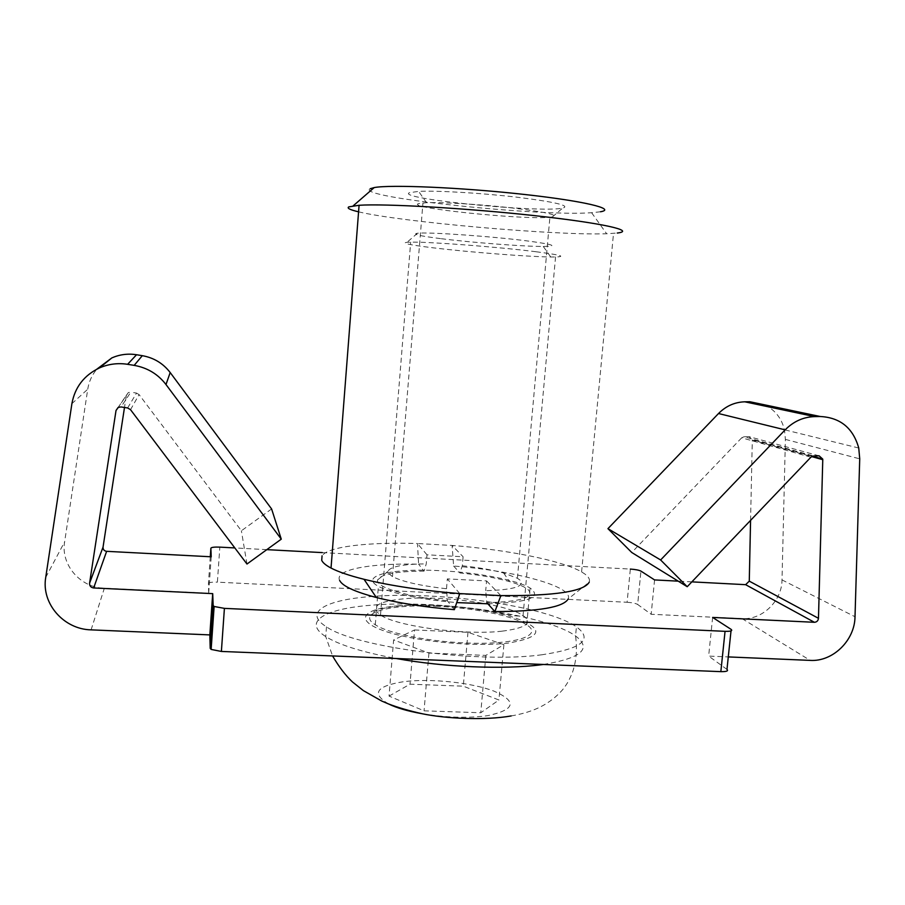<?xml version="1.0" encoding="UTF-8"?>
<svg xmlns="http://www.w3.org/2000/svg" width="905" height="905" viewBox="0 0 905 905"><rect width="100%" height="100%" fill="white"/><g stroke="black" fill="none" stroke-linecap="round" stroke-linejoin="round"><path stroke-width="0.68" stroke-dasharray="4.53 3.39" d="M487.818 603.771C528.577 602.549 542.661 597.289 530.07 588.001C517.038 579.981 477.602 572.548 440.916 570.738C393.63 567.967 358.482 575.512 378.392 586.372C393.245 593.918 419.366 599.325 456.731 602.606M437.907 606.339C390.7 603.759 355.541 612.708 375.292 624.767C387.951 633.24 427.646 641.464 465.068 642.923C514.855 645.299 544.109 635.468 526.721 624.869C513.814 615.943 474.503 607.968 437.907 606.339M210.277 556.733L208.433 583.487L208.693 593.205L104.347 588.227C80.364 587.673 60.578 564.788 64.628 541.823L87.74 389.207C88.916 381.729 91.937 375.055 96.801 369.195M211.216 556.79L208.693 593.205M726.975 669.417L708.638 656.08L728.287 656.917M712.631 617.436L708.638 656.08M764.68 404.852C774.997 409.908 781.581 418.223 784.454 429.773L785.393 439.4L782.01 579.901C781.977 600.999 762.338 620.061 742.043 618.613L651.159 614.28L637.652 604.461L640.932 571.112L637.652 604.461M654.575 579.924L651.159 614.28M691.839 581.87L678.218 581.157M322.304 552.604L630.344 569.075L627.097 602.266L217.392 582.164L219.836 547.129M266.805 549.64L234.825 547.932M208.433 583.487C208.953 582.447 211.94 582.006 217.392 582.164M627.097 602.266C632.131 602.617 635.649 603.341 637.64 604.45M118.069 407.51L126.372 395.293L124.494 407.476M750.573 520.352L752.304 440.068L811.627 456.584M126.372 395.293L128.363 392.544L130.784 392.159L121.066 406.945M127.628 407.963L136.542 393.075L130.784 392.159M819.149 455.849L749.057 436.651L752.304 440.068M749.057 436.651L744.068 436.753L813.572 455.973M136.542 393.075L139.087 394.591L130.535 409.694M271.602 508.949L241.386 530.783L139.087 394.591M246.975 564.03L241.386 530.783M810.914 457.183L741.681 437.816L744.068 436.753M741.681 437.816L631.758 552.503M440.452 238.603C419.513 235.934 411.843 234.157 417.443 233.264C427.036 231.782 494.639 236.544 530.013 241.284C553.713 244.554 558.136 246.273 543.272 246.454C523.61 246.545 471.55 242.551 440.452 238.603M535.998 251.737C498.904 247.008 428.133 241.635 410.678 242.155L407.035 242.302C400.892 243.117 409.795 244.984 433.733 247.891C469.22 252.167 528.079 256.771 550.726 256.975L555.546 256.975C566.609 256.601 560.093 254.859 535.998 251.737M541.937 654.768C478.394 663.637 354.692 647.075 326.49 626.837C302.677 612.221 325.891 599.789 371.299 596.531C438.801 590.818 547.163 606.112 576.417 626.86C593.533 639.45 582.039 648.761 541.937 654.768M389.037 696.092L410.01 684.191L463.292 686.182L498.938 700.006L480.77 712.755L424.049 710.832L389.037 696.092L393.63 639.948L414.524 629.959L410.01 684.191M414.524 629.959L467.976 632.324L503.893 644.665L485.838 655.412L428.925 653.059L393.63 639.948M428.925 653.059L424.049 710.832M485.838 655.412L480.77 712.755M503.893 644.665L498.938 700.006M467.976 632.324L463.292 686.182M339.624 580.433C334.183 569.539 370.824 563.012 418.619 564.188L417.465 543.532C368.64 541.937 327.938 546.496 322.056 555.828M409.513 192.674C394.512 198.58 540.885 213.139 562.627 208.105L563.046 208.026C570.32 205.582 555.003 201.973 517.083 197.211C481.2 193.003 436.719 190.423 418.63 191.396L409.513 192.674M552.74 216.883L549.901 217.257C524.233 220.096 405.101 207.912 418.472 203.625L426.56 202.697C442.5 202.064 481.064 204.406 512.253 207.969C545.296 211.985 558.792 214.96 552.74 216.883M462.331 565.772C478.462 567.48 492.23 569.89 503.621 573.012L517.411 578.261L519.99 580.094C525.273 586.293 513.836 589.834 485.714 590.705L486.822 602.673C520.873 601.735 534.719 597.458 528.373 589.879C525.172 587.017 518.904 584.257 509.549 581.587C495.816 577.763 479.265 574.89 459.91 572.967L462.331 565.772L463.1 556.756L427.002 554.81L426.244 563.872L424.06 571.112L418.619 564.188M454.355 609.665L447.375 600.784L446.504 588.759C420.599 585.818 402.589 581.757 392.487 576.598L388.449 573.351L387.962 571.304C390.247 566.587 403.008 564.109 426.244 563.872M427.002 554.81L417.465 543.532L452.104 545.444L453.631 566.032C515.42 570.829 574.087 586.485 568.159 598.997L589.245 582.119C590.139 579.573 588.725 576.904 585.003 574.121L581.598 571.915C561.824 560.433 506.879 549.674 452.104 545.444L463.1 556.756M424.06 571.112C396.198 571.247 380.722 574.189 377.645 579.947C374.896 586.96 406.718 596.904 447.375 600.784M453.631 566.032L459.91 572.967M600.49 211.77L591.61 212.72C538.995 216.68 354.375 197.233 370.156 188.738M358.584 211.827C400.27 221.963 555.862 235.662 606.644 233.75L617.244 233.038M446.504 588.759L447.342 578.906L486.573 580.908L485.714 590.705M459.751 593.601L447.342 578.906M486.573 580.908L500.872 595.614M731.172 629.416L731.014 630.909M742.043 618.613L810.179 660.39M91.1 629.857L104.347 588.227M45.736 577.379L64.628 541.823M71.902 403.653L87.74 389.207M782.01 579.901L855.01 616.735M785.393 439.4L859.727 458.835M502.128 631.158C526.178 628.059 533.158 622.855 523.067 615.524C506.619 604.133 443.043 595.298 404.807 598.703C377.679 601.282 369.568 606.735 380.496 615.072C396.594 626.305 465.17 635.559 502.128 631.158M398.472 605.807C432.975 602.911 484.809 608.115 514.21 617.527C544.968 628.726 542.853 637.267 507.863 643.138C472.365 647.301 410.553 640.91 382.283 630.253C353.47 619.654 363.652 608.556 398.472 605.807M543.362 664.474C581.576 658.082 592.311 648.58 575.557 635.977C546.371 614.699 438.088 599.234 370.598 605.287C325.2 608.76 301.965 621.611 325.743 636.588C339.205 645.005 362.701 652.313 396.254 658.523M388.641 704C371.152 693.468 376.186 686.024 403.732 681.669C430.622 678.241 471.494 682.506 494.062 691.16C517.389 701.499 515.33 709.656 487.885 715.629C468.258 718.321 446.278 717.676 421.956 713.694M375.292 624.767L378.392 586.372M526.721 624.869L530.07 588.001M128.363 392.544L118.295 407.386M858.743 448.009L784.454 429.773M812.362 456.211L752.281 439.536M417.443 233.264L407.035 242.302M555.546 256.975L523.067 615.524C518.791 616.158 518.452 617.086 494.447 612.063C467.037 606.678 427.499 603.544 400.745 605.818C387.985 607.029 379.161 608.918 374.274 611.475C372.012 613.228 371.604 614.427 373.064 615.095L380.496 615.072L410.678 242.155M326.49 626.837L325.743 636.588L332.576 655.944M511.155 715.946C527.524 713.004 547.016 707.676 562.831 689.486C566.451 684.452 567.91 683.218 572.503 672.279C576.338 661.114 577.356 649.021 575.557 635.977L576.417 626.86M543.272 246.454L550.726 256.975M552.389 216.94L562.627 208.105M517.411 578.261L549.901 217.257M387.962 571.304L377.645 579.947M581.598 571.915L613.511 233.4M392.487 576.598L422.952 202.901M503.621 573.012L509.549 581.587M426.56 202.697L418.63 191.396M591.61 212.72L606.644 233.75"/><path stroke-width="1.36" d="M456.731 602.606L487.818 603.771M234.825 547.932L219.836 547.129C214.372 546.925 211.385 547.287 210.876 548.204L211.216 556.79L106.632 551.326C104.154 550.93 102.966 549.516 103.046 547.106L89.572 583.193C89.482 585.931 90.851 587.526 93.668 587.967L212.698 593.635L209.836 634.903L210.198 648.342L213.173 605.524L214.123 606.486L224.406 608.375L725.052 631.328C730.754 631.452 732.801 630.819 731.172 629.416L712.631 617.436L814.387 622.289C816.774 622.12 818.143 620.785 818.471 618.307L749.272 581.146L745.618 584.675L691.839 581.87M89.572 583.193L116.021 410.508L118.295 407.386L121.066 406.945L127.628 407.963L130.535 409.694L246.975 564.03L281.274 539.154L165.988 384.535C157.968 374.116 147.368 367.724 134.178 365.371L127.605 364.308C117.842 362.803 108.453 364.002 99.46 367.916C84.097 375.292 74.911 387.204 71.902 403.653L45.736 577.379C41.144 603.499 63.769 629.36 91.1 629.857L209.836 634.903M212.698 593.635L213.173 605.524M224.406 608.375L221.386 651.442L720.844 671.646L725.052 631.328M728.287 656.917L810.179 660.39C832.815 661.894 854.829 640.401 855.01 616.735L859.727 458.835L858.743 448.009C853.11 428.042 840.27 417.544 820.202 416.504L814.613 416.605C803.323 416.99 793.504 421.413 785.144 429.864L660.627 559.969L687.223 586.712L810.914 457.183L813.572 455.973L819.149 455.849L822.736 459.084L812.362 456.211M678.218 581.157L654.575 579.924L640.921 571.1C638.907 570.105 635.378 569.426 630.344 569.075M322.304 552.604L266.805 549.64M731.014 630.909L726.975 669.417C728.582 670.978 726.534 671.725 720.844 671.646M221.386 651.442L211.137 649.428L210.198 648.342M124.494 407.476L103.046 547.106M811.627 456.584L822.769 459.683L818.471 618.307M749.272 581.146L750.573 520.352M96.801 369.195L111.892 357.882C119.777 354.455 127.99 353.402 136.542 354.737L142.311 355.676C153.861 357.758 163.149 363.38 170.185 372.543L271.602 508.949L281.274 539.154M822.769 459.683L822.736 459.084M687.223 586.712L631.758 552.503L607.934 528.656L718.513 413.528C725.946 406.04 734.702 402.137 744.792 401.809L749.804 401.73L764.68 404.852M607.934 528.656L660.627 559.969M322.056 555.828L321.705 560.308C322.802 562.774 325.913 565.354 331.038 568.057C338.38 571.881 349.375 575.625 364.025 579.291C390.881 585.84 422.793 590.614 459.751 593.601L500.872 595.614C554.72 595.954 584.178 591.451 589.245 582.119M370.156 188.738L374.218 187.573C390.372 184.496 460.068 187.414 521.947 194.19C583.985 200.921 617.063 208.976 600.49 211.77M617.244 233.038C636.283 230.843 603.431 223.184 535.251 215.718C467.274 208.218 384.976 203.501 359.081 205.277L348.798 206.883C346.694 208.161 349.952 209.802 358.584 211.827M459.751 593.601L454.355 609.665C424.343 607.119 398.336 603.058 376.344 597.492C354.703 591.78 342.463 586.089 339.624 580.433M568.159 598.997C563.317 607.255 538.894 611.452 494.877 611.576L500.872 595.614M486.822 602.673L494.877 611.576M210.876 548.204L210.277 556.733M93.668 587.967L106.632 551.326M745.618 584.675L814.387 622.289M116.021 410.508L118.069 407.51M127.605 364.308L136.542 354.737M134.178 365.371L142.311 355.676M749.804 401.73L820.202 416.504M744.792 401.809L814.613 416.605M165.988 384.535L170.185 372.543M718.513 413.528L785.144 429.864M396.254 658.523C443.948 667.2 504.051 669.677 541.009 664.779L543.362 664.474M421.956 713.694C407.872 711.183 396.763 707.948 388.641 704M111.892 357.882L99.46 367.916M214.123 606.486L211.137 649.428M332.576 655.944C338.968 666.861 345.608 675.537 352.498 681.985L363.403 690.639L381.786 701.058L388.324 703.875C397.906 707.552 409.275 710.866 422.443 713.796C445.271 718.547 484.922 720.629 511.155 715.946M374.218 187.573L353.21 205.808M331.038 568.057L359.081 205.277M376.344 597.492L364.025 579.291"/></g></svg>
